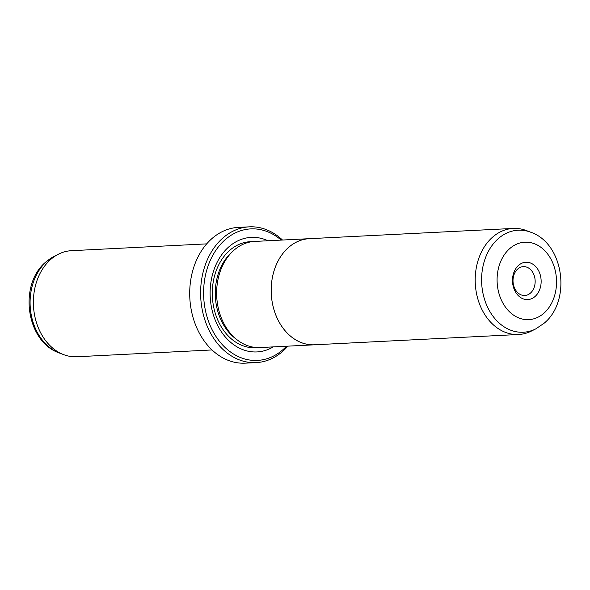 <?xml version="1.0" encoding="UTF-8"?>
<svg xmlns="http://www.w3.org/2000/svg" width="590" height="590" viewBox="0 0 590 590"><rect width="100%" height="100%" fill="white"/><g stroke="black" fill="none" stroke-linecap="round" stroke-linejoin="round"><path stroke-width="0.89" d="M535.668 328.94L531.413 331.071A53.1 40.681 -92.9 0 1 518.581 334.501A53.1 40.681 -92.9 0 1 477.472 297.611A53.1 40.681 -92.9 0 1 492.694 237.062A53.1 40.681 -92.9 0 1 513.234 228.433A53.1 40.681 -92.9 0 1 526.346 230.557L530.794 232.246C564.106 243.641 571.666 300.996 543.943 323.372L535.668 328.94A51.079 39.132 -92.9 0 1 486.359 304.418A51.079 39.132 -92.9 0 1 498.417 238.507A51.079 39.132 -92.9 0 1 530.794 232.246M310.495 238.648A53.13 40.695 87.1 0 0 309.234 238.685A53.1 40.681 87.1 0 0 288.694 247.335A53.13 40.695 87.1 0 0 273.458 307.899A53.13 40.695 87.1 0 0 314.581 344.803A53.13 40.695 87.1 0 0 315.842 344.715M534.99 296.549A18.696 14.322 -92.9 0 1 515.041 291.15A18.696 14.322 -92.9 0 1 518.647 265.286A18.696 14.322 -92.9 0 1 538.589 270.685A18.696 14.322 -92.9 0 1 534.99 296.549M517.777 268.974A14.44 11.062 87.1 0 0 513.632 285.449A14.44 11.062 87.1 0 0 524.812 295.479A14.44 11.062 87.1 0 0 530.403 293.134A14.44 11.062 87.1 0 0 534.54 276.666A14.44 11.062 87.1 0 0 523.36 266.628A14.44 11.062 87.1 0 0 517.777 268.974M513.234 228.433L254.688 241.428A53.13 40.695 87.1 0 0 234.142 250.064A53.13 40.695 87.1 0 0 218.912 310.642A53.13 40.695 87.1 0 0 260.035 347.554L314.581 344.803M309.234 238.685A53.13 40.695 87.1 0 0 288.68 247.313A53.1 40.681 87.1 0 0 273.472 307.892A53.1 40.681 87.1 0 0 314.581 344.781L518.581 334.501M273.288 346.883A57.348 43.933 -92.9 0 1 216.132 322.243A57.348 43.933 -92.9 0 1 229.016 246.701A57.348 43.933 -92.9 0 1 267.941 240.764M212.031 349.944L76.766 356.758A53.1 40.681 -92.9 0 1 63.654 354.634A53.1 40.681 -92.9 0 1 33.991 311.476A53.1 40.681 -92.9 0 1 50.88 259.32A53.1 40.681 -92.9 0 1 58.587 254.12A53.1 40.681 -92.9 0 1 71.42 250.691L206.684 243.877M281.179 240.093A65.844 50.445 87.1 0 0 225.306 239.592A65.844 50.445 87.1 0 0 212.614 330.702A65.844 50.445 87.1 0 0 282.876 349.723A65.844 50.445 87.1 0 0 286.526 346.219M287.839 346.153A67.968 52.067 -92.9 0 1 282.44 351.566A67.968 52.067 -92.9 0 1 256.149 362.614A67.968 52.067 -92.9 0 1 203.528 315.392A67.968 52.067 -92.9 0 1 223.013 237.888A67.968 52.067 -92.9 0 1 249.305 226.84A67.968 52.067 -92.9 0 1 282.492 240.027M249.305 226.84L238.397 227.386A67.968 52.067 87.1 0 0 212.105 238.434A67.968 52.067 87.1 0 0 192.62 315.938A67.968 52.067 87.1 0 0 245.241 363.16L256.149 362.614M543.766 313.334A38.77 29.699 87.1 0 0 551.237 259.696A38.77 29.699 87.1 0 0 509.863 248.493A38.77 29.699 87.1 0 0 502.392 302.139A38.77 29.699 87.1 0 0 543.766 313.334M236.221 339.117A50.976 39.051 -92.9 0 1 231.841 252.218M257.668 347.584A53.1 40.681 -92.9 0 1 214.907 312.095A53.1 40.681 -92.9 0 1 229.783 250.308A53.1 40.681 -92.9 0 1 252.336 241.642M59.207 352.945C25.894 341.551 18.334 284.196 46.057 261.82L54.332 256.252A51.079 39.132 87.1 0 0 46.92 261.252A51.079 39.132 87.1 0 0 30.673 311.424A51.079 39.132 87.1 0 0 59.207 352.945L63.654 354.634M54.332 256.252L58.587 254.12"/></g></svg>
